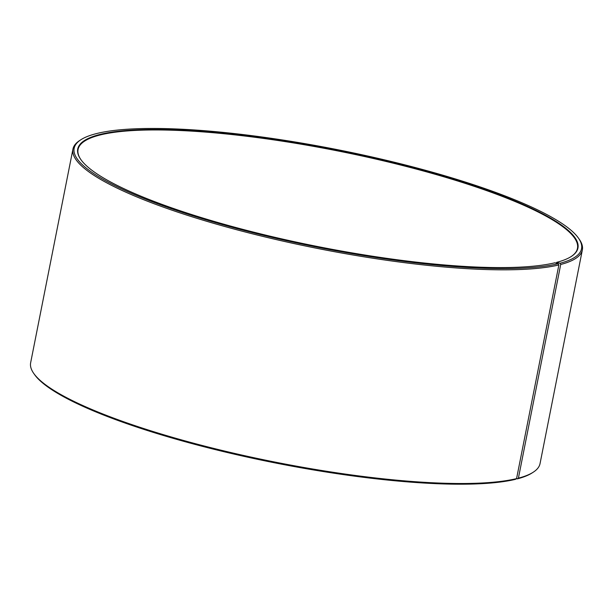 <?xml version="1.0" encoding="UTF-8"?>
<svg xmlns="http://www.w3.org/2000/svg" width="613" height="613" viewBox="0 0 613 613"><rect width="100%" height="100%" fill="white"/><g stroke="black" fill="none" stroke-linecap="round" stroke-linejoin="round"><path stroke-width="0.92" d="M556.152 263.146L556.704 262.333A254.954 49.086 11.2 0 0 571.216 256.525A254.954 49.086 11.2 0 0 337.38 150.369A254.954 49.086 11.2 0 0 80.74 159.411A254.954 49.086 11.2 0 0 293.55 241.522A254.954 49.086 11.2 0 0 554.895 262.785L558.159 263.713L558.872 264.946L516.567 478.615L515.464 479.335A258.625 49.791 11.2 0 1 250.365 457.765A258.625 49.791 11.2 0 1 34.489 374.474L33.692 373.34A259.644 49.99 11.2 0 0 250.418 456.961A259.644 49.99 11.2 0 0 516.567 478.615M570.987 256.678A254.548 49.009 11.2 0 0 577.469 248.357A254.548 49.009 11.2 0 0 337.288 150.836A254.548 49.009 11.2 0 0 78.066 149.472A254.548 49.009 11.2 0 0 80.893 159.633M556.704 262.333L559.991 263.253A258.625 49.791 11.2 0 0 578.511 238.196A258.625 49.791 11.2 0 0 337.518 149.679A258.625 49.791 11.2 0 0 80.977 139.68A258.625 49.791 11.2 0 0 244.395 230.534A258.625 49.791 11.2 0 0 558.159 263.713M559.991 263.253L560.711 264.487A259.644 49.99 11.2 0 0 582.35 249.928A259.644 49.99 11.2 0 0 579.308 239.331L578.511 238.196M80.977 139.68L79.813 140.431A259.644 49.99 11.2 0 0 72.955 149.066A259.644 49.99 11.2 0 0 268.011 237.652A259.644 49.99 11.2 0 0 558.872 264.946M560.711 264.487L518.406 478.155A259.644 49.99 11.2 0 0 533.187 472.24A259.644 49.99 11.2 0 0 540.045 463.597L582.35 249.928M72.955 149.066L30.65 362.735A259.644 49.99 11.2 0 0 33.692 373.34M518.406 478.155L517.295 478.883A258.625 49.791 11.2 0 0 532.023 472.991L533.187 472.24M517.295 478.883L516.498 478.661"/></g></svg>
